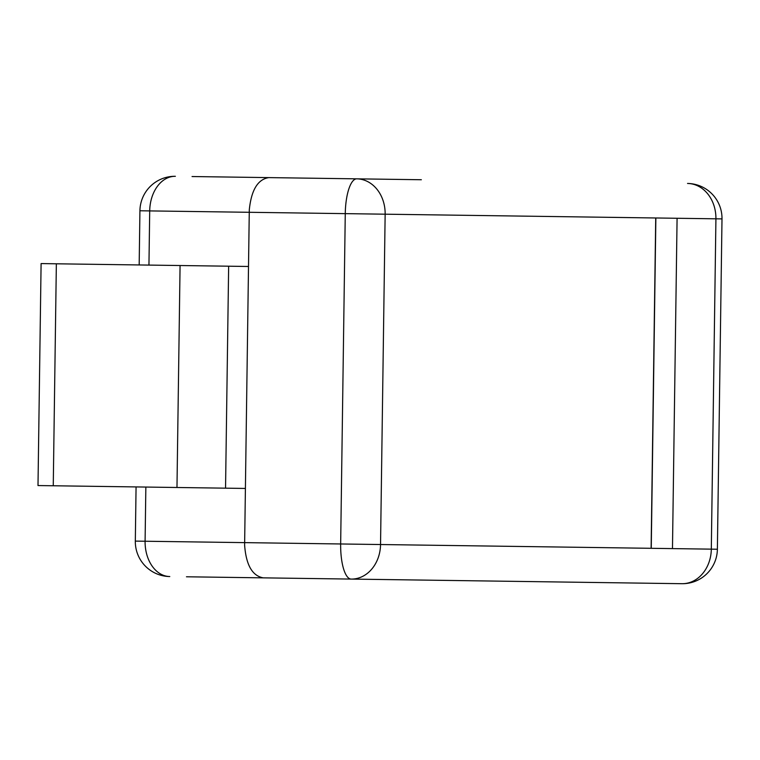 <?xml version="1.0" encoding="UTF-8"?>
<svg xmlns="http://www.w3.org/2000/svg" width="760" height="760" viewBox="0 0 760 760"><rect width="100%" height="100%" fill="white"/><g stroke="black" fill="none" stroke-linecap="round" stroke-linejoin="round"><path stroke-width="1.14" d="M421.344 179.74L192.052 176.538M186.466 576.783L351.177 579.082A34.96 28.88 -89.2 0 0 380.541 544.531L340.66 543.97A34.96 11.01 90.8 0 0 351.177 579.082L681.938 583.699A34.96 34.96 0 0 0 717.383 549.233L711.312 549.147A34.96 28.88 90.8 0 1 681.938 583.699L415.758 579.984M655.728 217.968L651.111 548.302L380.541 544.531L385.149 214.196A34.96 28.88 -89.2 0 0 356.763 178.838A34.96 11.01 90.8 0 0 345.268 213.636L655.87 217.977L651.253 548.311L672.476 548.606L677.084 218.272L655.87 217.977M249.299 209.807L244.615 545.119L249.299 209.807C251.332 189.962 257.858 179.227 268.888 177.602M687.534 183.454A34.96 28.88 90.8 0 1 715.92 218.814L722 218.899A34.96 34.96 0 0 0 687.534 183.454M244.292 542.621L135.318 541.101A34.96 34.96 0 0 0 169.784 576.545A34.96 25.175 -89.2 0 1 145.093 541.244L145.853 487.056M139.925 210.767L149.71 210.909A34.96 25.175 -89.2 0 1 175.37 176.301A34.96 34.96 0 0 0 139.925 210.767L139.175 264.955M263.302 577.856C252.32 575.918 246.088 565.012 244.615 545.119M56.354 263.796L41.097 263.577L38 485.555L53.257 485.763L56.354 263.796L180.072 265.525L176.975 487.492L225.549 488.167L228.646 266.199L180.072 265.525M228.646 266.199L248.149 266.475M245.043 488.442L225.549 488.167M176.975 487.492L53.257 485.763M249.527 212.296L345.268 213.636L340.66 543.97L244.91 542.63M677.084 218.272L715.92 218.814L711.312 549.147L672.476 548.606M148.95 265.088L149.71 210.909L248.9 212.287M717.383 549.233L722 218.899M135.318 541.101L136.068 486.922"/></g></svg>
